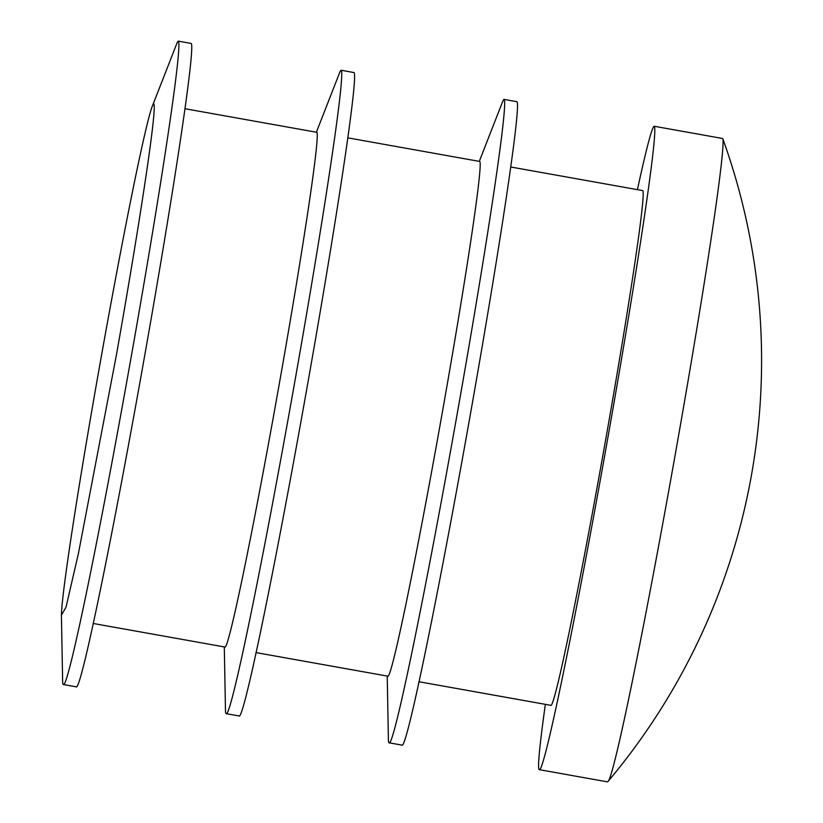 <?xml version="1.0" encoding="UTF-8"?>
<svg xmlns="http://www.w3.org/2000/svg" width="823" height="823" viewBox="0 0 823 823"><rect width="100%" height="100%" fill="white"/><g stroke="black" fill="none" stroke-linecap="round" stroke-linejoin="round"><path stroke-width="1.23" d="M347.985 137.883L479.799 161.462A261.436 7.304 100.1 0 1 442.157 413.352A261.436 7.304 100.1 0 1 387.726 676.156L255.922 652.577M116.393 355.083L78.432 553.426L66.025 607.199L61.416 615.182A261.436 7.304 100.1 0 1 100.818 359.25A261.436 7.304 100.1 0 1 152.584 105.529A261.436 7.304 100.1 0 1 116.393 355.083M152.584 105.529L176.595 44.082A326.793 9.125 100.1 0 1 178.406 41.15A326.793 9.125 100.1 0 1 131.351 356.02A326.793 9.125 100.1 0 1 63.32 684.52A326.793 9.125 100.1 0 1 62.63 681.146L61.416 615.182M178.406 41.15L191.275 43.454A326.793 9.125 100.1 0 1 144.21 358.324A326.793 9.125 100.1 0 1 76.179 686.824L63.32 684.52M510.918 167.028L642.804 190.617A261.436 7.304 100.1 0 1 605.162 442.517A261.436 7.304 100.1 0 1 550.741 705.311L418.845 681.722M185.154 108.749L316.876 132.318A261.436 7.304 100.1 0 1 279.234 384.207A261.436 7.304 100.1 0 1 224.802 647.012L93.081 623.453M637.424 189.65A326.793 9.125 100.1 0 1 654.316 126.279A326.793 9.125 100.1 0 1 607.261 441.149A326.793 9.125 100.1 0 1 539.23 769.649A326.793 9.125 100.1 0 1 545.351 704.354M316.371 132.225L339.426 73.206A326.793 9.125 100.1 0 1 341.247 70.274A326.793 9.125 100.1 0 1 294.192 385.154A326.793 9.125 100.1 0 1 226.16 713.654A326.793 9.125 100.1 0 1 225.471 710.27L224.298 646.919M341.247 70.274L354.106 72.578A326.793 9.125 100.1 0 1 307.051 387.448A326.793 9.125 100.1 0 1 239.02 715.948L226.16 713.654M479.295 161.37L502.349 102.35A326.793 9.125 100.1 0 1 504.17 99.418A326.793 9.125 100.1 0 1 457.115 414.298A326.793 9.125 100.1 0 1 389.084 742.799A326.793 9.125 100.1 0 1 388.394 739.414L387.221 676.064M504.17 99.418L517.029 101.723A326.793 9.125 100.1 0 1 469.974 416.592A326.793 9.125 100.1 0 1 401.943 745.093L389.084 742.799M654.316 126.279L722.501 138.48A326.793 9.125 100.1 0 1 722.872 138.933A326.793 9.125 100.1 0 1 675.446 453.35A326.793 9.125 100.1 0 1 607.919 781.552A326.793 9.125 100.1 0 1 607.415 781.85L539.23 769.649M607.919 781.552A653.585 653.585 0 0 0 722.872 138.933"/></g></svg>
